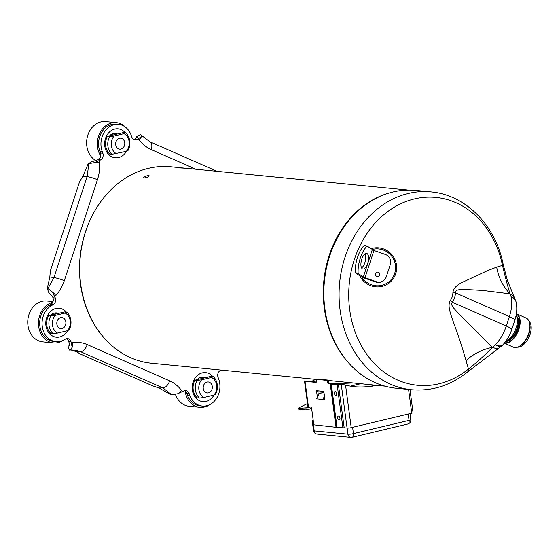 <?xml version="1.0" encoding="UTF-8"?>
<svg xmlns="http://www.w3.org/2000/svg" width="559" height="559" viewBox="0 0 559 559"><rect width="100%" height="100%" fill="white"/><g stroke="black" fill="none" stroke-linecap="round" stroke-linejoin="round"><path stroke-width="0.84" d="M352.617 382.985L334.219 383.788M334.058 383.781L332.046 383.691M335.568 383.809L329.391 383.257M328.65 380.504L384.997 386.164M346.398 360.289A98.705 81.411 -84.4 0 1 324.29 308.163A98.705 81.411 -84.4 0 1 389.791 192.827M316.101 379.4L151.615 363.259A98.705 81.411 -84.4 0 1 105.742 339.725C92.165 324.849 83.815 306.36 80.692 284.258C77.904 262.087 80.957 240.873 89.852 220.623A98.705 81.411 -84.4 0 1 170.893 166.792L408.126 190.074M185.078 168.203L179.6 167.931L185.078 168.203M148.673 175.526C149.302 176.518 147.772 177.343 144.068 177.993C143.404 176.917 144.942 176.092 148.673 175.526L149.211 175.778M144.068 177.993L143.523 177.72M333.234 246.582A97.161 80.14 95.6 0 0 326.316 317.1M311.314 381.538L315.681 379.358M342.583 384.606L334.093 383.774L332.864 384.068L341.325 384.899A3.005 0.468 172.4 0 0 344.016 384.746L342.583 384.606M316.352 382.035L304.76 380.924A3.005 0.468 172.4 0 0 304.515 381.147L307.918 406.666A3.005 0.468 -7.6 0 0 308.449 406.854L310.895 407.092A0.999 0.545 -103.4 0 1 311.587 408.126L313.816 424.812L336.469 427.349A3.508 0.545 -7.6 0 0 337.07 427.537L331.312 384.354A3.508 0.545 172.4 0 1 330.704 384.166L328.357 383.628A0.999 0.545 -103.4 0 1 327.658 382.587L327.371 380.427L316.094 379.323L316.38 381.483A0.999 0.545 -103.4 0 1 316.052 382.398A0.999 0.545 -103.4 0 1 315.947 382.405L316.142 382.363M317.91 391.796L318.371 395.255M324.402 398.805L324.821 398.846M316.094 379.323L317.316 379.03L328.594 380.134L328.888 382.293A0.999 0.545 76.6 0 0 329.579 383.334L328.357 383.628M331.312 384.354L338.419 384.641L332.053 383.705A3.508 0.545 172.4 0 0 331.452 383.516L329.579 383.334M316.925 390.734L317.051 391.712L323.954 392.39M323.668 399.147L324.877 399.266L323.829 391.412L316.499 390.692L317.393 397.4M344.176 427.789L347.083 428.075A3.005 0.468 -7.6 0 0 351.227 427.656L411.759 413.206A3.005 0.468 -7.6 0 0 413.045 412.647L409.971 389.595M344.016 384.746L345.553 385.116A95.198 78.519 95.6 0 0 355.063 386.772A95.198 78.519 95.6 0 0 376.486 385.326M354.644 386.73A95.198 78.519 95.6 0 0 375.641 385.242M315.947 382.405L305.046 381.336A3.005 0.468 172.4 0 1 304.515 381.147M338.419 384.641L344.183 427.817L337.07 427.537M309.665 407.392L309.092 407.679A0.999 0.901 -116.3 0 0 309.861 406.994M309.092 407.679L305.906 407.874L306.101 409.349L309.295 409.146A2.509 2.25 63.7 0 0 311.237 407.294M298.639 408.028L298.834 409.495A3.005 0.468 -7.6 0 0 300.63 409.684L300.435 408.21A3.005 0.468 172.4 0 1 298.639 408.028A3.005 0.468 172.4 0 1 298.883 407.797L307.506 403.542M300.435 408.21L305.906 407.874M302.258 408.098L302.454 409.572L300.63 409.684M302.454 409.572L306.066 409.09M327.371 380.427L328.594 380.134M342.953 428.11L337.196 384.934M337.699 417.908A2.005 1.09 -103.4 0 0 338.013 418.971A2.005 1.09 -103.4 0 0 339.39 419.942A2.005 1.09 -103.4 0 0 339.956 418.132A2.005 1.09 -103.4 0 0 338.67 416.078A2.005 1.09 -103.4 0 0 337.671 417.545A2.005 1.09 -103.4 0 0 337.699 417.908M334.429 393.375A2.005 1.09 -103.4 0 0 334.736 394.437A2.005 1.09 -103.4 0 0 336.12 395.409A2.005 1.09 -103.4 0 0 336.679 393.599A2.005 1.09 -103.4 0 0 335.4 391.545A2.005 1.09 -103.4 0 0 334.394 393.012A2.005 1.09 -103.4 0 0 334.429 393.375M350.521 386.164L360.569 383.767M312.208 420.822L313.515 430.633A4.011 0.622 -7.6 0 0 314.214 430.884L312.907 421.074A4.011 0.622 172.4 0 1 312.208 420.822A4.011 0.622 172.4 0 1 312.544 420.515L313.201 420.193M312.907 421.074L313.319 421.116M324.786 398.623L322.913 399.496L316.708 398.881L319.126 393.599L324.185 394.095M351.716 437.334A4.011 3.305 -84.4 0 1 350.8 437.404A4.011 3.305 -84.4 0 1 347.922 434.189L314.214 430.884A4.011 3.305 95.6 0 0 317.1 434.091A4.011 4.011 0 0 1 313.515 430.633M347.104 428.075L347.922 434.189A4.011 0.622 -7.6 0 0 353.449 433.63A4.011 2.18 76.6 0 1 352.121 437.313A4.011 4.011 0 0 1 350.8 437.404L317.1 434.091M352.121 437.313L407.742 424.036A4.011 2.18 -103.4 0 0 409.069 420.354L408.224 414.051M322.913 399.496L324.458 396.121M134.866 139.184L137.577 136.843L136.71 136.557L140.644 134.747L149.938 141.804A8.015 4.374 113.7 0 1 149.938 141.811A8.015 4.374 113.7 0 1 151.223 149.588C146.57 147.52 142.587 144.285 139.268 139.883L138.429 138.751L137.234 139.415L134.866 139.184A5.01 4.13 -84.4 0 1 133.957 139.554M100.473 153.012A5.01 4.13 95.6 0 1 100.718 156.01A5.01 4.13 -84.4 0 1 98.293 159.671L91.592 161.831L88.203 163.731L94.75 162.627L100.655 159.909A5.01 4.13 95.6 0 0 102.842 153.25L100.473 153.012L99.823 151.203A19.041 15.701 -84.4 0 1 116.16 124.147L118.529 124.377A19.041 15.701 -84.4 0 1 131.148 135.215L131.798 137.025A5.01 4.13 95.6 0 0 135.117 139.883A5.01 4.13 95.6 0 0 137.234 139.415M88.86 163.752L87.106 176.609L53.957 277.613L47.899 288.57L52.308 291.966L55.334 298.01L52.965 297.779L52.462 296.361L48.724 292.469L47.277 288.444L49.828 276.971L50.345 270.87L79.532 181.92L82.9 176.183L88.203 163.731M52.965 297.779A5.01 4.13 -84.4 0 1 52.679 302.384A5.01 4.13 95.6 0 1 50.785 304.438L49.262 305.291A19.041 15.701 -84.4 0 0 39.85 325.89A19.041 15.701 -84.4 0 0 53.573 341.437L55.942 341.668A19.041 15.701 -84.4 0 1 42.218 326.121A19.041 15.701 -84.4 0 1 51.624 305.521L49.262 305.291M66.409 338.691A5.01 4.13 -84.4 0 1 68.561 341.214L69.071 342.632C69.686 344.589 69.498 345.721 68.512 346.035L68.904 345.881M184.554 390.664A5.01 4.13 -84.4 0 1 185.078 390.972A5.01 4.13 95.6 0 1 186.713 393.187L187.363 394.996A19.041 15.701 -84.4 0 0 199.975 405.834L202.344 406.065A19.041 15.701 -84.4 0 1 189.732 395.227L187.363 394.996M48.102 329.733A13.381 11.033 95.6 0 0 50.834 333.464L53.056 333.688A13.381 11.033 95.6 0 1 50.701 316.024L48.479 315.8A13.381 11.033 95.6 0 0 48.102 329.733M55.159 314.2A9.168 7.56 -84.4 0 1 57.856 313.55L48.479 315.8M66.828 312.174A13.381 11.033 -84.4 0 1 69.19 329.838L67.485 330.718L57.577 333.08A10.873 8.965 -84.4 0 1 55.215 315.416L65.13 313.054L66.828 312.174L64.606 311.95L57.856 313.55M54.838 312.865A9.643 7.952 -84.4 0 1 55.963 313.326M107.349 136.41A13.381 11.033 95.6 0 0 109.704 154.074L111.926 154.298A13.381 11.033 95.6 0 1 109.571 136.634L107.349 136.41L116.726 134.16L123.476 132.56L125.698 132.783A13.381 11.033 -84.4 0 1 128.06 150.448L126.362 151.328L111.926 154.298M113.708 133.475A9.643 7.952 -84.4 0 1 114.833 133.936M194.881 380.204A13.381 11.033 95.6 0 0 197.236 397.868L199.465 398.085A13.381 11.033 95.6 0 1 197.103 380.42L195.084 380.141L210.743 376.403L213.238 376.57A13.381 11.033 -84.4 0 1 215.592 394.235L213.894 395.115L203.979 397.484L199.465 398.085M201.24 377.269A9.643 7.952 -84.4 0 1 202.372 377.723M70.993 349.983L76.695 351.814L80.175 353.959L152.775 385.892L158.959 387.995L171.187 394.85L177.734 393.753A8.015 3.361 -36.8 0 0 181.605 390.566C178.293 386.164 174.31 382.922 169.656 380.854A8.015 4.374 113.7 0 1 162.99 387.96L171.851 394.878M169.656 380.854L87.225 344.596C82.557 342.569 77.722 341.926 72.719 342.667A8.015 4.437 81.3 0 1 72.181 347.321L70.175 350.053L69.407 350.081L67.96 346.056M189.732 395.227L189.082 393.417A5.01 4.13 95.6 0 0 185.756 390.566A5.01 4.13 95.6 0 0 183.645 391.027L177.734 393.753M70.336 350.032L75.444 350.193L80.559 351.702L162.99 387.96L158.959 387.995M72.181 347.321L70.93 341.451A5.01 4.13 95.6 0 0 67.611 338.593A5.01 4.13 95.6 0 0 65.501 339.061L63.971 339.914A19.041 15.701 -84.4 0 1 55.942 341.668M221.05 370.072L220.218 370.54A5.01 4.13 95.6 0 0 218.031 377.199L218.681 379.009A19.041 15.701 -84.4 0 1 202.344 406.065M102.842 153.25L102.192 151.44A19.041 15.701 -84.4 0 1 118.529 124.377M94.75 162.627A8.015 0.936 -4.2 0 0 99.579 162.117C100.005 168.133 99.292 174.003 97.434 179.718L64.292 280.723C62.398 286.425 59.568 291.358 55.795 295.529L54.824 296.591M51.624 305.521L53.154 304.669A5.01 4.13 95.6 0 0 55.334 298.01M47.899 288.57L47.277 288.444M138.429 138.751L141.357 136.522L141.616 135.201M137.228 137.703L136.71 136.557M136.794 136.745L137.584 137.255M203.979 397.484A10.873 8.965 -84.4 0 1 201.624 379.82L211.54 377.451L213.238 376.57M201.624 379.82L197.103 380.42M209.842 404.597A20.543 16.945 -84.4 0 1 199.829 407.329A20.543 16.945 -84.4 0 1 185.078 390.972M175.442 394.409A20.543 16.945 95.6 0 0 189.117 406.281L199.829 407.329M201.568 378.597A9.168 7.56 -84.4 0 1 204.266 377.954M211.54 377.451A10.873 8.965 -84.4 0 1 213.894 395.115M203.259 388.54A5.513 4.549 95.6 0 0 207.221 392.949A5.513 4.549 95.6 0 0 212.259 386.395A5.513 4.549 95.6 0 0 208.297 381.979A5.513 4.549 95.6 0 0 203.259 388.54M116.447 153.69A10.873 8.965 -84.4 0 1 114.092 136.026L124 133.664L125.698 132.783M114.092 136.026L109.571 136.634M100.718 156.01A20.543 16.945 -84.4 0 1 99.593 133.524A20.543 16.945 -84.4 0 1 116.307 122.652A20.543 16.945 -84.4 0 1 125.593 127.277M116.307 122.652L105.595 121.596A20.543 16.945 95.6 0 0 86.82 146.046A20.543 16.945 95.6 0 0 96.155 160.81M114.029 134.81A9.168 7.56 -84.4 0 1 116.726 134.16M124 133.664A10.873 8.965 -84.4 0 1 126.362 151.328M115.727 144.753A5.513 4.549 95.6 0 0 119.689 149.162A5.513 4.549 95.6 0 0 124.72 142.601A5.513 4.549 95.6 0 0 120.765 138.192A5.513 4.549 95.6 0 0 115.727 144.753M55.215 315.416L50.701 316.024M53 301.608L46.725 300.987A20.543 16.945 95.6 0 0 27.95 325.436A20.543 16.945 95.6 0 0 42.715 341.877L53.426 342.933A20.543 16.945 -84.4 0 1 38.452 323.71A20.543 16.945 -84.4 0 1 52.679 302.384M63.433 340.2A20.543 16.945 -84.4 0 1 53.426 342.933M57.577 333.08L53.056 333.688M65.13 313.054A10.873 8.965 -84.4 0 1 67.485 330.718M56.857 324.143A5.513 4.549 95.6 0 0 60.812 328.552A5.513 4.549 95.6 0 0 65.85 321.991A5.513 4.549 95.6 0 0 61.888 317.582A5.513 4.549 95.6 0 0 56.857 324.143M375.788 282.05A8.015 7.875 55.8 0 0 382.761 281.149L383.25 280.814A8.015 7.875 -124.2 0 1 376.277 281.715L375.788 282.05L364.496 278.13A5.513 0.811 18.2 0 1 360.506 276.342L355.321 272.666L358.137 273.372L363.322 277.047L376.277 281.715M415.728 190.388A99.404 81.991 95.6 0 0 329.775 255.784A99.404 81.991 95.6 0 0 396.31 388.253L411.536 389.749A99.404 81.991 -84.4 0 1 345.001 257.28A99.404 81.991 -84.4 0 1 430.947 191.884L415.728 190.388M498.866 348.117L501.633 346.007A14.031 5.269 -130.1 0 1 495.421 344.833L492.514 347.3L496.085 348.669L498.866 348.117L467.464 372.056A12.025 5.276 -129 0 0 468.491 369.01L466.01 360.611A45.09 34.819 163.5 0 1 492.514 347.3C485.163 354.902 477.155 362.134 468.491 369.01A94.38 77.848 -84.4 0 1 376.822 365.998A94.38 77.848 -84.4 0 1 354.357 259.516A94.38 77.848 -84.4 0 1 432.233 197.166A94.38 77.848 -84.4 0 1 502.499 265.385A12.025 2.397 -11.6 0 0 503.156 264.344C495.707 225.619 465.885 194.818 430.947 191.884M492.514 347.3L459.274 314.235C456.347 310.566 449.555 305.319 452.329 302.265A45.09 14.8 36.1 0 1 450.47 300.253C445.439 308.526 454.809 320.517 466.01 360.611M359.849 275.873A19.684 19.348 55.8 0 0 395.933 273.023A19.684 19.348 55.8 0 0 370.869 248.741M496.699 267.09L487.28 270.773L464.131 281.512C457.052 284.496 453.3 288.283 452.888 292.888A45.09 2.327 1.3 0 1 455.417 292.846C455.089 288.451 463.125 289.918 467.352 289.611L482.368 290.407L510.06 293.845A45.09 40.178 70.9 0 1 496.699 267.09L502.499 265.385C505.168 276.789 507.684 286.271 510.06 293.845L511.164 296.864A14.031 8.266 -19 0 1 515.712 300.735L513.344 295.956L510.06 293.845M516.327 314.06A15.61 8.518 113.7 0 1 518.521 329.062A15.61 8.518 113.7 0 1 504.616 342.828M504.365 343.135A15.911 8.685 -66.3 0 0 505.063 343.254A15.911 8.685 -66.3 0 0 518.92 329.181A15.911 8.685 -66.3 0 0 516.376 313.739L526.131 318.036A15.911 8.685 -66.3 0 1 529.764 323.829A15.911 8.685 -66.3 0 1 520.045 345.923A15.911 8.685 -66.3 0 1 514.825 347.544A15.911 8.685 -66.3 0 1 513.323 347.16L504.316 343.191M520.045 345.923L521.114 345.203A14.478 7.903 -66.3 0 0 529.96 325.093L529.764 323.829M517.592 347.174A14.478 7.903 -66.3 0 0 522.19 345.679A14.478 7.903 -66.3 0 0 530.051 334.352A14.478 7.903 -66.3 0 0 531.036 325.569A14.478 7.903 -66.3 0 0 529.031 321.166M522.225 345.658A14.38 7.847 -66.3 0 0 522.267 345.63A14.38 7.847 -66.3 0 0 530.072 334.38A14.38 7.847 -66.3 0 0 531.05 325.659A14.38 7.847 -66.3 0 0 531.043 325.611M506.552 340.2L507.495 340.298L506.72 339.956M507.495 340.298A15.533 8.476 -66.3 0 0 516.104 315.304M383.25 280.814A8.015 7.875 -124.2 0 0 386.276 276.796L390.294 264.554A8.015 7.875 -124.2 0 0 385.242 254.408L373.95 250.488L367.095 246.065L364.286 245.352A20.04 8.532 104.1 0 0 355.321 272.666M365.111 253.835A8.015 3.417 -75.9 0 1 365.244 261.353A8.015 3.417 -75.9 0 1 361.568 267.908M358.137 273.372A20.04 8.532 -75.9 0 1 367.095 246.065M367.214 253.695A8.015 3.417 104.1 0 0 366.704 253.451A8.015 3.417 104.1 0 0 361.603 259.76A8.015 3.417 104.1 0 0 362.274 268.76A8.015 3.417 104.1 0 0 362.784 268.998A8.015 3.417 104.1 0 0 367.885 262.695A8.015 3.417 104.1 0 0 367.214 253.695M347.083 428.075L341.325 384.899M345.553 385.116L351.227 427.656M408.587 389.455L411.759 413.206M335.987 426.985L330.222 383.809M305.046 381.336L308.449 406.854M327.658 382.587L328.888 382.293M336.469 427.349L330.704 384.166M336.329 427.097L330.572 383.914M352.603 427.328L353.449 433.63L409.069 420.354A4.011 0.622 -7.6 0 0 410.781 419.606L409.985 413.632M50.666 315.269L53.35 313.278L55.977 312.851A9.643 7.952 -84.4 0 1 58.206 313.473M66.36 312.125A14.555 12.005 95.6 0 0 51.093 310.965A14.555 12.005 95.6 0 0 46.732 328.916A14.555 12.005 95.6 0 0 47.333 330.362A14.555 12.005 95.6 0 0 67.625 330.655M125.23 132.735A14.555 12.005 95.6 0 0 111.954 130.184A14.555 12.005 95.6 0 0 110.731 130.967A14.555 12.005 95.6 0 0 107.754 153.48A14.555 12.005 95.6 0 0 126.495 151.265M109.536 135.879L110.864 134.663L114.847 133.454A9.643 7.952 -84.4 0 1 117.076 134.083M197.075 379.673L199.752 377.674L202.386 377.248A9.643 7.952 -84.4 0 1 204.608 377.87M212.769 376.528A14.555 12.005 95.6 0 0 196.887 375.921A14.555 12.005 95.6 0 0 193.812 394.913A14.555 12.005 95.6 0 0 208.926 400.265A14.555 12.005 95.6 0 0 210.149 399.475A14.555 12.005 95.6 0 0 214.034 395.052M76.695 351.814L80.559 351.702A8.015 4.374 113.7 0 0 87.225 344.596M70.93 341.451L68.561 341.214M72.719 342.667L71.44 342.87M182.451 391.698L181.605 390.566M151.223 149.588L195.916 169.251M99.579 162.117L99.467 160.573M89.852 220.623A97.916 80.762 95.6 0 0 105.742 339.725M53.154 304.669L50.785 304.438M82.9 176.183L87.106 176.609A8.015 1.181 18.2 0 1 97.434 179.718M64.292 280.723A8.015 1.181 18.2 0 0 53.957 277.613L49.828 276.971M100.655 159.909L98.293 159.671M102.192 151.44L99.823 151.203M137.633 136.997A3.808 1.6 143.2 0 0 137.276 136.85L137.102 136.62M189.082 393.417L186.713 393.187M141.357 136.522A8.015 3.361 143.2 0 1 139.268 139.883M52.308 291.966A8.015 3.04 42.3 0 1 55.795 295.529M371.994 249.538A18.594 18.272 -124.2 0 1 394.689 273.393A18.594 18.272 -124.2 0 1 361.743 277.026M501.633 346.007A14.031 14.031 0 0 0 502.834 344.875A14.031 6.38 43.2 0 1 495.421 344.833A30.06 16.407 -66.3 0 0 506.3 326.009L452.329 302.265A14.401 11.879 95.6 0 0 455.417 292.846L509.389 316.59A30.06 16.407 -66.3 0 0 511.164 296.864A14.031 9.405 167.7 0 1 516.146 302.3C517.306 308.114 516.858 314.081 514.825 320.188A14.031 2.068 -161.8 0 0 509.389 316.59L506.3 326.009A14.031 2.068 -161.8 0 1 511.737 329.607L514.825 320.188M450.47 300.253A11.264 9.293 95.6 0 0 452.888 292.888M505.706 341.402A14.031 7.658 -66.3 0 0 516.879 330.984A14.031 7.658 -66.3 0 0 516.474 316.052M506.188 340.738A13.528 7.386 -66.3 0 0 515.824 331.641A13.528 7.386 -66.3 0 0 517.033 317.847M373.95 250.488L364.992 277.802M363.322 277.047L372.28 249.74M375.508 273.617A2.257 2.215 -124.2 0 1 378.317 272.226A2.257 2.215 -124.2 0 1 379.743 275.084A2.257 2.215 -124.2 0 1 376.99 276.488A2.257 2.215 -124.2 0 1 375.508 273.617M311.594 408.189L310.07 408.943M337.671 417.545A3.508 3.508 0 0 0 338.013 418.971M334.394 393.012A3.508 3.508 0 0 0 334.736 394.437M407.742 424.036A4.011 4.011 0 0 0 410.781 419.606M70.175 350.053L71.671 349.948M149.938 141.804L217.032 171.32M204.391 377.926L200.192 377.514M116.852 134.132L112.652 133.72M57.982 313.522L53.783 313.11M467.464 372.056C450.533 385.535 431.89 391.433 411.536 389.749M503.156 264.344L507.286 280.101L514.224 297.241M502.834 344.875C506.831 340.536 509.801 335.449 511.737 329.607M516.146 302.3A14.031 14.031 0 0 0 515.712 300.735"/></g></svg>
